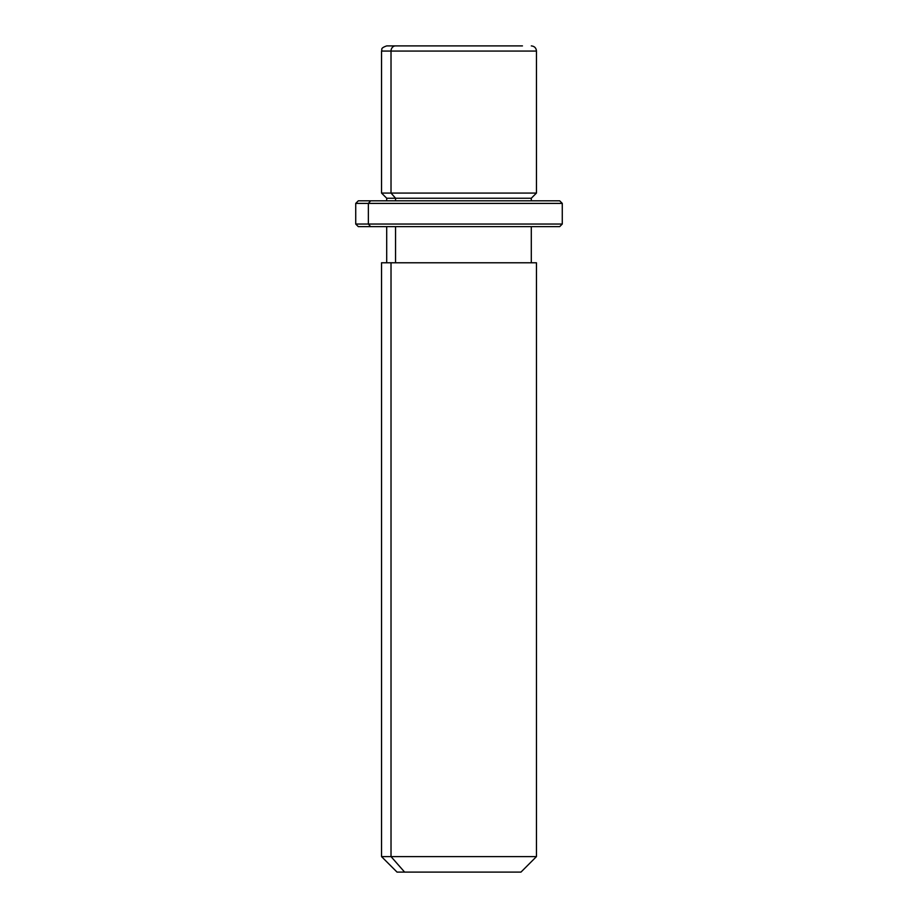 <?xml version="1.0" encoding="UTF-8"?>
<svg xmlns="http://www.w3.org/2000/svg" width="918" height="918" viewBox="0 0 918 918"><rect width="100%" height="100%" fill="white"/><g stroke="black" fill="none" stroke-linecap="round" stroke-linejoin="round"><path stroke-width="1.38" d="M531.293 200.812L531.293 198.231L395.555 198.231L391.022 193.067L536.456 193.067L391.022 193.067L395.555 198.231L386.707 198.231L531.293 198.231L536.456 193.067L536.456 51.064L391.022 51.064L536.456 51.064C536.181 47.954 534.46 46.233 531.293 45.9M386.707 45.9L522.445 45.9L386.707 45.9C379.65 48.356 382.531 49.538 381.544 51.064L391.022 51.064L381.544 51.064L381.544 193.067L391.022 193.067L391.022 51.064L391.022 193.067L381.544 193.067L386.707 198.231L386.707 200.812M395.555 200.812L395.555 198.231L395.555 200.812M395.555 262.777L395.555 226.631L395.555 262.777M531.293 226.631L531.293 262.777L391.022 262.777L391.022 856.609L381.544 856.609L391.022 856.609L391.022 262.777L536.456 262.777L536.456 856.609L391.022 856.609L404.62 872.1L397.035 872.1L381.544 856.609L381.544 262.777L391.022 262.777M520.965 872.1L404.62 872.1L391.022 856.609L536.456 856.609L520.965 872.1M404.62 872.1L513.38 872.1M395.555 45.9A5.164 4.533 90 0 0 391.022 51.064A5.164 4.533 -90 0 1 395.555 45.9M547.369 200.812L370.631 200.812L559.693 200.812L562.275 203.394L368.37 203.394L370.631 200.812L368.37 203.394L355.725 203.394L368.37 203.394L368.37 224.049L355.725 224.049L368.37 224.049L368.37 203.394L562.275 203.394L562.275 224.049L368.37 224.049L562.275 224.049L559.693 226.631L370.631 226.631L547.369 226.631M370.631 226.631L368.37 224.049L370.631 226.631L358.307 226.631L355.725 224.049L355.725 203.394L358.307 200.812L370.631 200.812M559.693 226.631L358.307 226.631M386.707 262.777L386.707 226.631"/></g></svg>

